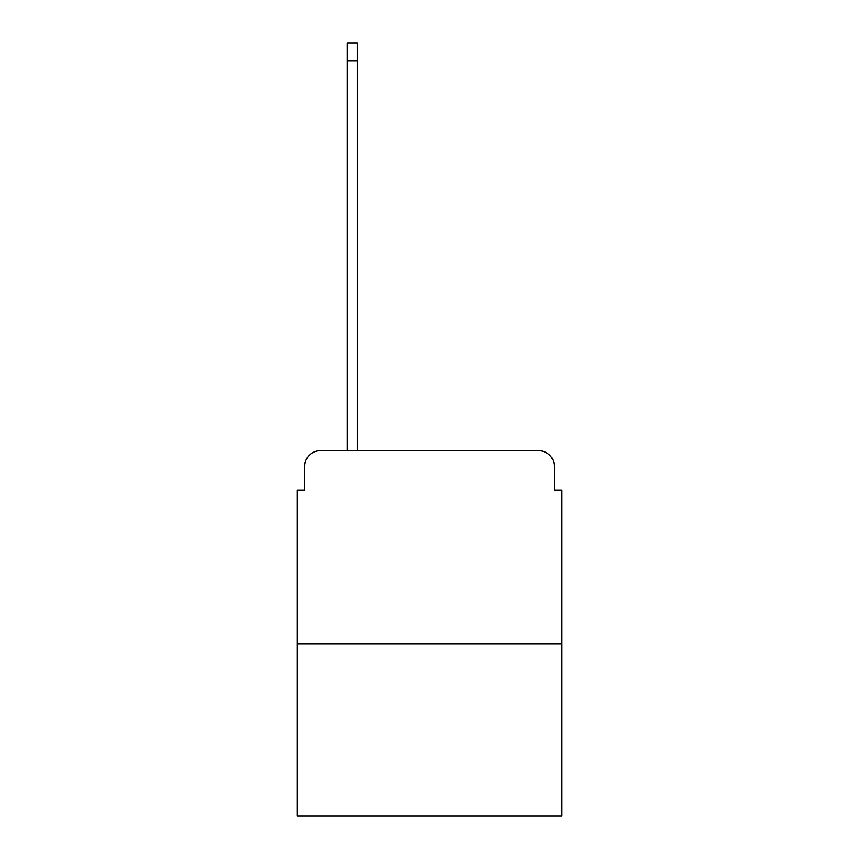 <?xml version="1.0" encoding="UTF-8"?>
<svg xmlns="http://www.w3.org/2000/svg" width="859" height="859" viewBox="0 0 859 859"><rect width="100%" height="100%" fill="white"/><g stroke="black" fill="none" stroke-linecap="round" stroke-linejoin="round"><path stroke-width="1.29" d="M304.773 466.19L304.773 490.124L304.773 466.19A15.451 15.451 0 0 1 320.214 450.739L347.251 450.739L347.251 42.95L357.29 42.95L357.29 450.739L369.263 450.739M561.958 643.821L297.042 643.821L297.042 816.05L561.958 816.05L561.958 490.124L554.227 490.124L554.227 466.19A15.451 15.451 0 0 0 538.786 450.739L320.214 450.739M297.042 643.821L297.042 490.124L304.773 490.124M489.737 450.739L538.786 450.739M554.227 490.124L554.227 466.19M347.251 60.71L357.29 60.71"/></g></svg>

